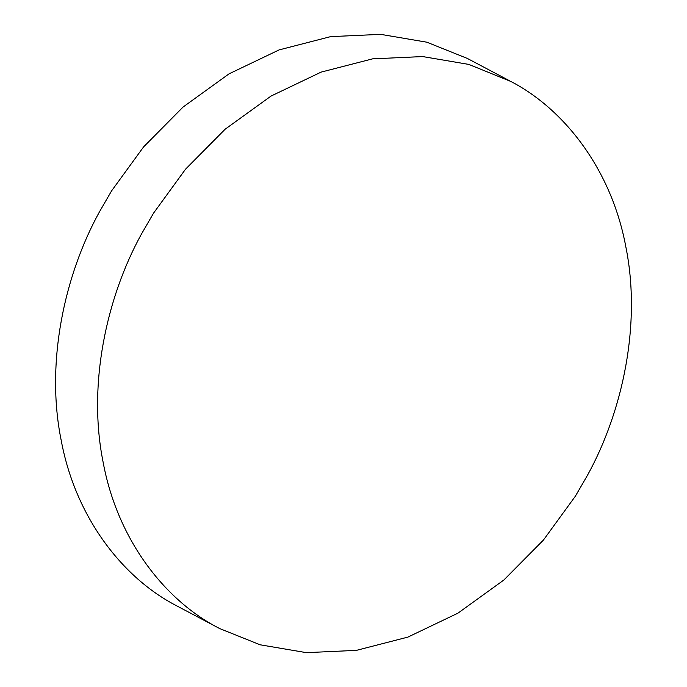 <?xml version="1.0" encoding="UTF-8"?>
<svg xmlns="http://www.w3.org/2000/svg" width="687" height="687" viewBox="0 0 687 687"><rect width="100%" height="100%" fill="white"/><g stroke="black" fill="none" stroke-linecap="round" stroke-linejoin="round"><path stroke-width="1.03" d="M509.376 80.671L467.375 58.455L426.833 42.199L380.658 34.35L330.584 36.634L279.094 49.902L229.029 73.853L183.137 106.992L143.566 146.932L111.569 190.9L99.392 211.957C64.338 275.607 45.436 363.002 61.195 440.341C75.673 518.204 123.274 578.128 176.061 605.496L219.625 628.545L260.167 644.801L306.342 652.65L356.416 650.366L407.906 637.098L457.971 613.148L503.863 580.008L543.434 540.068L575.431 496.1L587.608 475.043C622.662 411.393 641.564 323.998 625.805 246.659C611.327 168.796 563.726 108.872 510.939 81.504L468.835 64.415L422.66 56.566L372.594 58.85L321.095 72.118L271.039 96.068L225.147 129.208L185.567 169.148L153.57 213.116L141.393 234.164C106.339 297.823 87.447 385.218 103.196 462.557C117.675 540.42 165.275 600.344 218.062 627.712L219.625 628.545"/></g></svg>
